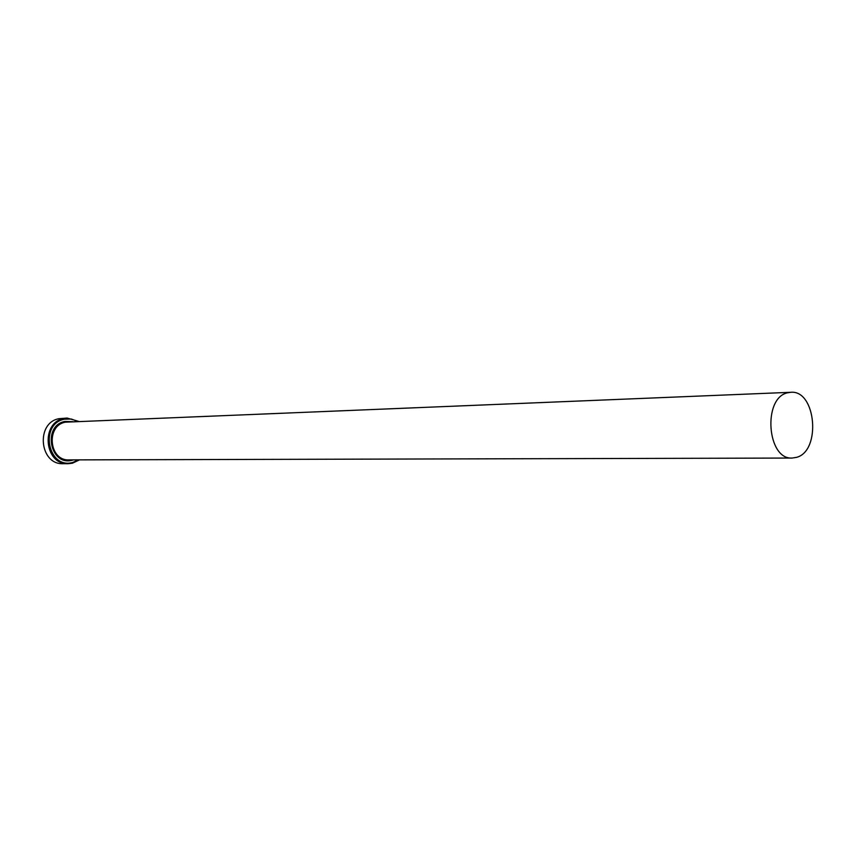<?xml version="1.0" encoding="UTF-8"?>
<svg xmlns="http://www.w3.org/2000/svg" width="856" height="856" viewBox="0 0 856 856"><rect width="100%" height="100%" fill="white"/><g stroke="black" fill="none" stroke-linecap="round" stroke-linejoin="round"><path stroke-width="1.28" d="M77.778 421.43L71.326 419.033L64.532 419.194C39.141 423.624 47.829 469.505 72.632 462.475L78.613 459.875M79.533 459.875L72.418 463.214L68.148 463.706C44.287 464.958 40.382 422.35 64.029 418.466L67.153 418.06L78.698 421.398M67.153 418.06L59.128 418.68C35.545 422.554 39.43 464.936 63.216 463.706L68.148 463.706M796.572 457.35C821.407 450.994 816.025 389.715 790.773 392.294L787.402 392.84C762.493 398.115 767.094 459.993 792.207 458.046L796.572 457.35M792.207 458.046L68.951 459.897C49.027 460.999 45.7 425.453 65.441 422.169L790.773 392.294M73.466 459.886L72.214 460.239C49.98 466.509 42.212 425.432 64.949 421.441L72.642 421.644"/></g></svg>
